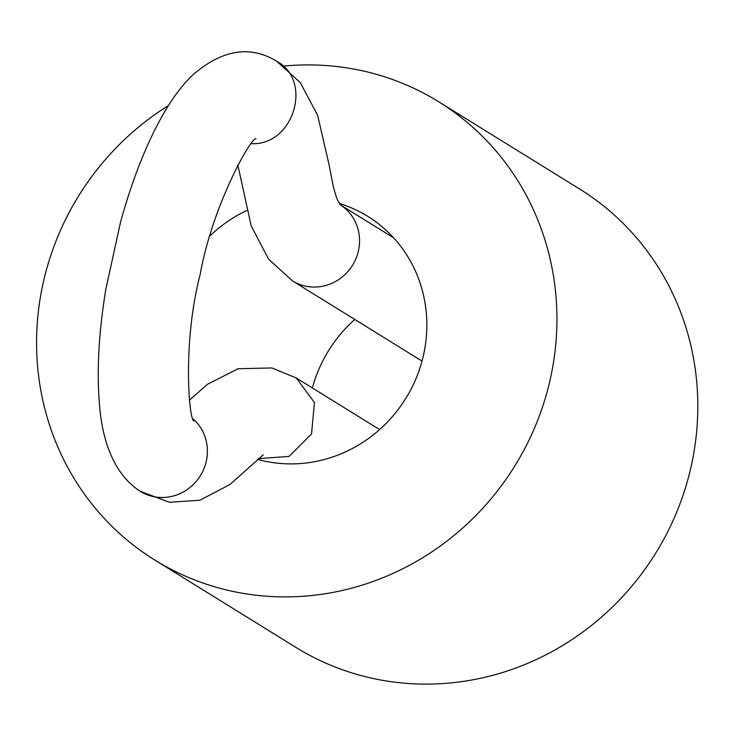 <?xml version="1.0" encoding="UTF-8"?>
<svg xmlns="http://www.w3.org/2000/svg" width="734" height="734" viewBox="0 0 734 734"><rect width="100%" height="100%" fill="white"/><g stroke="black" fill="none" stroke-linecap="round" stroke-linejoin="round"><path stroke-width="1.1" d="M168.435 105.568A269.543 256.496 -58.2 0 0 154.874 560.088L295.756 647.305A269.543 256.496 -58.2 0 0 372.285 678.308A269.543 256.496 -58.2 0 0 675.693 514.552A269.543 256.496 -58.2 0 0 579.521 188.95L438.638 101.732A269.543 256.496 -58.2 0 0 283.755 66.097M154.874 560.088A269.543 256.496 -58.2 0 0 231.403 591.09A269.543 256.496 -58.2 0 0 534.811 427.335A269.543 256.496 -58.2 0 0 438.638 101.732M354.779 319.455A134.772 128.248 -58.2 0 0 312.372 387.956M257.57 459.383A134.772 128.248 -58.2 0 0 264.084 460.998A134.772 128.248 -58.2 0 0 415.783 379.12A134.772 128.248 -58.2 0 0 367.697 216.319A134.772 128.248 -58.2 0 0 339.108 203.364M246.661 210.566A134.772 128.248 -58.2 0 0 210.08 235.77M422.022 361.082L292.545 280.929A44.921 42.746 -58.2 0 0 305.298 286.095A44.921 42.746 -58.2 0 0 355.825 258.9A44.921 42.746 -58.2 0 0 340.007 204.639L393.635 237.834M251.432 143.662C293.554 145.782 313.39 80.859 276.562 61.133L300.27 82.566L317.629 115.348L329.006 164.444L333.447 187.225L336.722 198.253L340.071 204.703M263.304 454.841L229.834 484.568L199.896 500.23L169.481 502.285L140.387 491.367A44.921 42.746 -58.2 0 0 198.318 478.742A44.921 42.746 -58.2 0 0 193.317 419.178M189.354 400.204L207.639 384.166L238.174 368.734L271.919 367.954L296.27 377.982L314.427 402.507L311.546 433.95L289.095 456.401L258.386 458.658M237.816 164.939L251.212 225.962L268.653 259.249L292.545 280.929M140.387 491.367C113.522 474.265 102.21 439.675 99.585 405.654C96.549 371.808 98.65 332.869 105.916 288.847L120.532 222.209C132.349 179.261 146.699 143.047 163.599 113.559C172.848 97.622 182.5 84.823 192.574 75.143C221.842 49.683 249.835 45.013 276.562 61.133M194.042 420.848C189.207 422.38 182.078 343.998 200.079 274.865C212.933 203.07 252.716 134.863 255.973 138.928M296.27 377.982L379.616 429.583"/></g></svg>
